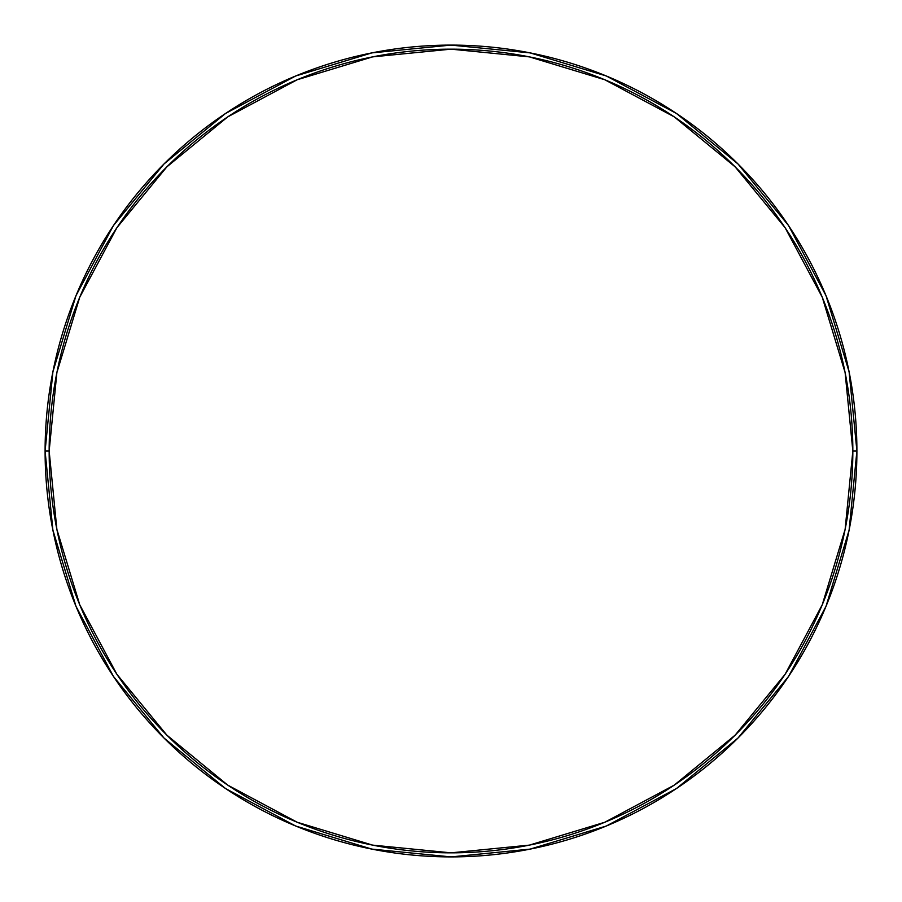 <?xml version="1.0" encoding="UTF-8"?>
<svg xmlns="http://www.w3.org/2000/svg" width="902" height="902" viewBox="0 0 902 902"><rect width="100%" height="100%" fill="white"/><g stroke="black" fill="none" stroke-linecap="round" stroke-linejoin="round"><path stroke-width="1.35" d="M45.1 451A405.9 405.9 0 0 0 451 856.9A405.9 405.9 0 0 0 856.9 451L852.841 451A401.841 401.841 0 0 1 451 852.841A401.841 401.841 0 0 1 49.159 451L56.882 529.395L79.748 604.78L116.877 674.256L166.859 735.141L227.744 785.123L297.22 822.252L372.605 845.118L451 852.841L529.395 845.118L604.78 822.252L674.256 785.123L735.141 735.141L785.123 674.256L822.252 604.78L845.118 529.395L852.841 451L845.118 372.605L822.252 297.22L785.123 227.744L735.141 166.859L674.256 116.877L604.78 79.748L529.395 56.882L451 49.159L372.605 56.882L297.22 79.748L227.744 116.877L166.859 166.859L116.877 227.744L79.748 297.22L56.882 372.605L49.159 451L45.1 451L49.159 451A401.841 401.841 0 0 1 451 49.159A401.841 401.841 0 0 1 852.841 451L856.9 451A405.9 405.9 0 0 0 451 45.1A405.9 405.9 0 0 0 45.1 451A405.9 405.9 0 0 1 451 45.1A405.9 405.9 0 0 1 856.9 451A405.9 405.9 0 0 1 451 856.9A405.9 405.9 0 0 1 45.1 451L52.902 371.816L75.993 295.664L113.426 225.601M113.505 225.489L163.984 163.984L225.387 113.584L163.984 163.984L113.505 225.489M225.489 113.505L295.664 75.993L371.816 52.902L450.865 45.1M451 45.1L530.184 52.902L606.336 75.993L676.399 113.426M676.511 113.505L738.016 163.984L788.416 225.387L738.016 163.984L676.511 113.505M788.495 225.489L826.006 295.664L849.098 371.816L856.9 450.865M856.9 451L849.098 530.184L826.006 606.336L788.573 676.399M788.495 676.511L738.016 738.016L676.613 788.416L738.016 738.016L788.495 676.511M676.511 788.495L606.336 826.006L530.184 849.098L451.135 856.9M451 856.9L371.816 849.098L295.664 826.006L225.601 788.573M225.489 788.495L163.984 738.016L113.584 676.613L163.984 738.016L225.489 788.495M113.505 676.511L75.993 606.336L52.902 530.184L45.1 451.135"/></g></svg>
